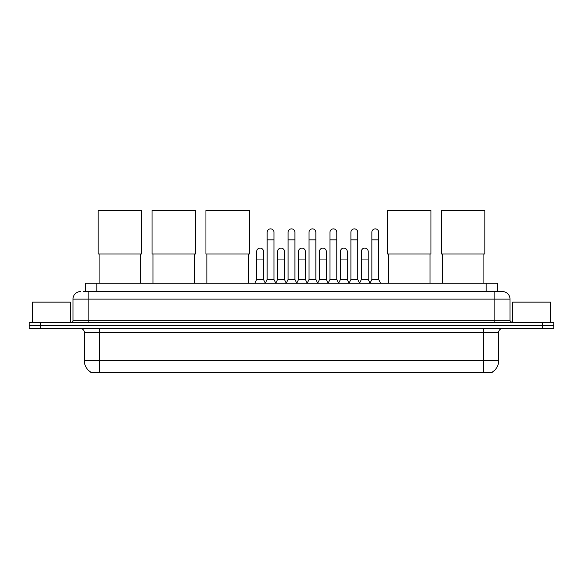 <?xml version="1.0" encoding="UTF-8"?>
<svg xmlns="http://www.w3.org/2000/svg" width="583" height="583" viewBox="0 0 583 583"><rect width="100%" height="100%" fill="white"/><g stroke="black" fill="none" stroke-linecap="round" stroke-linejoin="round"><path stroke-width="0.87" d="M85.482 291.558L85.482 283.243L497.518 283.243L497.518 291.558M492.234 372.085L492.234 372.457L90.766 372.457L90.766 372.085M90.882 372.151A13.234 13.234 0 0 1 84.338 360.739L99.46 360.739L99.46 372.151L483.54 372.151L483.54 360.739L498.662 360.739L498.662 332.383A3.782 3.782 0 0 1 502.437 328.601M84.338 360.739L84.338 332.383C84.12 330.087 82.859 328.827 80.563 328.601M492.118 372.151A13.234 13.234 0 0 0 498.662 360.739M40.489 322.552L553.85 322.552L553.85 325.576L29.15 325.576L29.15 328.601L40.489 328.601L40.489 325.576L29.15 325.576L29.15 322.552L40.489 322.552L40.489 325.576L553.85 325.576L553.85 328.601L40.489 328.601M83.384 291.558L502.437 291.558A7.557 7.557 0 0 1 510.001 299.115L510.001 320.665L511.889 322.552M83.209 291.558L88.12 291.558L88.12 299.115L72.999 299.115L72.999 320.665A1.887 1.887 0 0 1 71.111 322.552M80.563 291.558A7.557 7.557 0 0 0 72.999 299.115M510.001 299.115L494.88 299.115L494.88 291.558L502.437 291.558M70.354 322.552L70.354 302.14L32.553 302.14L32.553 322.552M550.447 322.552L550.447 302.14L512.646 302.14L512.646 322.552M99.088 254.02L99.088 283.243M140.671 254.02L140.671 283.243M98.141 210.543L141.611 210.543L141.611 254.02L98.141 254.02L98.141 210.543M152.994 254.02L152.994 283.243M194.576 254.02L194.576 283.243M152.046 210.543L195.516 210.543L195.516 254.02L152.046 254.02L152.046 210.543M206.899 254.02L206.899 283.243M248.482 254.02L248.482 283.243M205.952 210.543L249.429 210.543L249.429 254.02L205.952 254.02L205.952 210.543M388.424 254.02L388.424 283.243M430.006 254.02L430.006 283.243M387.484 210.543L430.954 210.543L430.954 254.02L387.484 254.02L387.484 210.543M442.329 254.02L442.329 283.243M483.912 254.02L483.912 283.243M441.389 210.543L484.859 210.543L484.859 254.02L441.389 254.02L441.389 210.543M265.265 283.243L267.152 279.461L273.959 279.461L275.846 283.243M273.959 279.461L273.959 232.282A3.403 3.403 0 0 0 270.556 228.879A3.403 3.403 0 0 1 270.774 228.886M267.152 279.461L267.152 239.846L273.959 239.846M267.152 239.846L267.152 232.282A3.403 3.403 0 0 1 270.556 228.879M286.209 283.243L288.097 279.461L294.903 279.461L296.791 283.243M294.903 279.461L294.903 232.282A3.403 3.403 0 0 0 291.5 228.879A3.403 3.403 0 0 1 291.711 228.886M288.097 279.461L288.097 239.846L294.903 239.846M288.097 239.846L288.097 232.282A3.403 3.403 0 0 1 291.5 228.879M307.154 283.243L309.041 279.461L315.848 279.461L317.735 283.243M315.848 279.461L315.848 232.282A3.403 3.403 0 0 0 312.444 228.879A3.403 3.403 0 0 1 312.656 228.886M309.041 279.461L309.041 239.846L315.848 239.846M309.041 239.846L309.041 232.282A3.403 3.403 0 0 1 312.444 228.879M328.091 283.243L329.985 279.461L336.785 279.461L338.679 283.243M336.785 279.461L336.785 232.282A3.403 3.403 0 0 0 333.389 228.879A3.403 3.403 0 0 1 333.6 228.886M329.985 279.461L329.985 239.846L336.785 239.846M329.985 239.846L329.985 232.282A3.403 3.403 0 0 1 333.389 228.879M349.035 283.243L350.922 279.461L357.729 279.461L359.624 283.243M357.729 279.461L357.729 232.282A3.403 3.403 0 0 0 354.326 228.879A3.403 3.403 0 0 1 354.544 228.886M350.922 279.461L350.922 239.846L357.729 239.846M350.922 239.846L350.922 232.282A3.403 3.403 0 0 1 354.326 228.879M369.979 283.243L371.867 279.461L378.673 279.461L380.561 283.243M378.673 279.461L378.673 232.282A3.403 3.403 0 0 0 375.27 228.879A3.403 3.403 0 0 1 375.481 228.886M371.867 279.461L371.867 239.846L378.673 239.846M371.867 239.846L371.867 232.282A3.403 3.403 0 0 1 375.27 228.879M254.793 283.243L256.68 279.461L263.487 279.461L265.323 283.127M263.487 279.461L263.487 251.484A3.403 3.403 0 0 0 260.302 248.088A3.403 3.403 0 0 1 263.487 251.484M256.68 279.461L256.68 259.049L263.487 259.049M256.68 259.049L256.68 251.484A3.403 3.403 0 0 1 260.302 248.088M275.795 283.127L277.625 279.461L284.431 279.461L286.268 283.127M284.431 279.461L284.431 251.484A3.403 3.403 0 0 0 281.239 248.088A3.403 3.403 0 0 1 284.431 251.484M277.625 279.461L277.625 259.049L284.431 259.049M277.625 259.049L277.625 251.484A3.403 3.403 0 0 1 281.239 248.088M296.732 283.127L298.569 279.461L305.375 279.461L307.205 283.127M305.375 279.461L305.375 251.484A3.403 3.403 0 0 0 302.183 248.088A3.403 3.403 0 0 1 305.375 251.484M298.569 279.461L298.569 259.049L305.375 259.049M298.569 259.049L298.569 251.484A3.403 3.403 0 0 1 302.183 248.088M317.677 283.127L319.513 279.461L326.32 279.461L328.149 283.127M326.32 279.461L326.32 251.484A3.403 3.403 0 0 0 323.128 248.088A3.403 3.403 0 0 1 326.32 251.484M319.513 279.461L319.513 259.049L326.32 259.049M319.513 259.049L319.513 251.484A3.403 3.403 0 0 1 323.128 248.088M338.621 283.127L340.457 279.461L347.257 279.461L349.093 283.127M347.257 279.461L347.257 251.484A3.403 3.403 0 0 0 344.072 248.088A3.403 3.403 0 0 1 347.257 251.484M340.457 279.461L340.457 259.049L347.257 259.049M340.457 259.049L340.457 251.484A3.403 3.403 0 0 1 344.072 248.088M359.565 283.127L361.394 279.461L368.201 279.461L370.037 283.127M368.201 279.461L368.201 251.484A3.403 3.403 0 0 0 365.016 248.088A3.403 3.403 0 0 1 368.201 251.484M361.394 279.461L361.394 259.049L368.201 259.049M361.394 259.049L361.394 251.484A3.403 3.403 0 0 1 365.016 248.088M482.024 372.457L482.024 372.085M100.976 372.457L100.976 372.085M96.822 291.558L96.822 283.243M486.178 291.558L486.178 283.243M483.54 328.601L483.54 332.383L84.338 332.383M498.662 332.383L483.54 332.383L483.54 360.739L99.46 360.739L99.46 328.601M542.511 328.601L542.511 322.552M88.12 322.552L88.12 320.665L510.001 320.665M72.999 320.665L88.12 320.665L88.12 299.115L494.88 299.115L494.88 322.552"/></g></svg>
